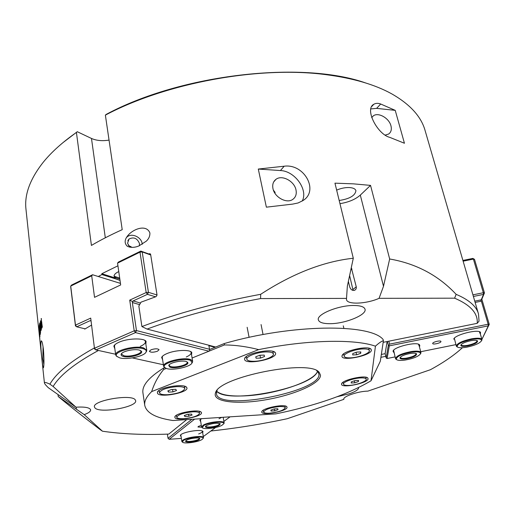 <?xml version="1.0" encoding="UTF-8"?>
<svg xmlns="http://www.w3.org/2000/svg" width="515" height="515" viewBox="0 0 515 515"><rect width="100%" height="100%" fill="white"/><g stroke="black" fill="none" stroke-linecap="round" stroke-linejoin="round"><path stroke-width="0.77" d="M351.301 267.613L356.335 287.1L356.116 288.902L354.764 290.286C352.344 290.808 350.644 289.636 349.666 286.765L348.372 281.377M353.09 290.46L349.614 275.531M365.631 82.954C302.105 60.506 181.132 74.076 106.187 114.407L105.375 115.122L122.216 229.664C110.931 234.743 100.663 239.996 91.419 245.43L76.42 132.439L77.269 131.711L62.888 142.7M77.269 131.711L91.483 138.458C96.434 140.64 102.285 141.187 109.045 140.093M39.861 336.771L39.237 326.825L39.919 336.771M42.018 326.388L41.638 322.847L41.367 325.969L41.599 327.07L42.256 326.381M41.174 318.547L42.314 326.941L41.741 328.242L41.097 324.225L41.406 318.54M41.091 329.053L40.737 325.731L40.588 328.815L40.769 329.767L41.284 329.053M40.382 326.085L39.674 323.517L39.81 322.911L40.479 325.293L40.633 324.753L40.402 320.781L41.348 329.606L40.782 330.92L40.633 326.079M40.479 325.293L40.885 325.287M39.7 330.121L39.629 325.293L39.333 326.999L39.224 325.969L39.61 323.793L40.55 332.561L40.157 334.699L39.977 330.115M39.365 333.726L39.835 339.308L39.41 333.726M91.477 325.132L84.801 329.072L83.99 328.57M98.275 276.51L101.919 274.559L101.803 273.735L117.935 265.804M148.829 253.966L149.871 253.708L150.644 254.487L157.043 295.076L156.109 296.627L141.001 302.17L138.844 306.071L141.902 326.555C177.43 313.172 217.021 302.421 260.68 294.297C292.7 273.491 323.575 261.472 353.296 258.24L334.95 183.16L353.367 183.849L370.536 185.387L389.662 258.987C416.287 263.629 438.445 275.416 456.135 294.348L454.61 298.179C470.536 304.983 478.068 313.371 477.205 323.33L383.173 342.333M105.375 115.122C166.442 82.735 259.509 65.746 325.795 74.636C352.936 78.138 374.894 84.537 391.67 93.82C410.172 104.378 421.347 116.718 425.19 130.862L478.396 313.648M44.412 382.902C44.296 381.976 46.131 382.4 49.91 384.177L53.148 386.482L75.969 407.185L48.275 387.686C45.796 385.272 44.509 383.681 44.412 382.902L25.969 209.187C24.289 194.619 30.07 178.95 43.312 162.167C51.526 152.054 62.56 142.14 76.42 132.439M477.205 323.33L479.047 321.135L478.506 314.015C476.497 306.354 469.036 299.801 456.135 294.348M75.969 407.185C84.911 406.67 89.803 407.577 90.666 409.914C90.698 411.479 88.541 413.056 84.196 414.639L102.466 431.21L100.032 429.529C82.175 415.92 68.244 404.912 58.227 396.518L58.002 394.503M94.4 347.934C71.128 360.854 56.296 372.937 49.91 384.177M43.44 349.627C44.129 359.283 44.136 365.328 43.447 367.768C43.06 368.161 42.558 365.199 41.94 358.891C40.84 349.357 40.576 343.363 41.142 340.904C41.876 340.479 42.642 343.383 43.44 349.627M149.891 232.967C150.007 236.063 148.835 238.773 146.369 241.11L138.883 245.951C134.576 247.715 130.694 247.812 127.244 246.241C124.115 243.074 124.508 239.295 128.409 234.911C134.235 228.454 146.672 224.411 149.891 232.967M380.701 104.011L395.23 110.358L404.442 143.254L389.855 137.396C377.508 134.454 364.266 109.045 373.813 104.275C375.757 103.122 378.055 103.039 380.701 104.011L376.62 108.369L395.23 110.358M292.662 204.107L266.364 207.172L258.292 169.055L284.19 166.21C304.339 163.455 319.203 190.833 302.968 200.56L298.108 202.962L292.662 204.107M43.872 364.414L42.822 358.865L43.054 346.659M95.005 407.97L94.419 406.882C92.417 400.483 131.66 393.75 135.252 399.846L135.651 400.709C137.473 407.017 99.891 413.751 95.005 407.97M358.594 387.602L358.614 387.673C358.685 389.514 355.633 391.535 349.473 393.737L337.235 396.711M353.721 305.485C360.494 305.543 364.266 306.798 365.038 309.251C366.97 314.884 345.217 323.723 330.141 323.684C323.124 323.716 319.191 322.454 318.354 319.886C316.242 314.453 338.355 305.292 353.721 305.485M131.834 247.387L128.229 245.23M129.78 247.187L127.566 243.26L128.988 239.057C133.784 236.707 137.28 238.207 139.475 243.563L139.34 245.764M126.362 237.666L126.89 237.125C131.57 232.381 142.089 237.351 142.217 244.31M215.688 347.026L147.058 329.079L141.902 326.555M147.058 329.079C181.261 316.5 219.107 306.328 260.59 298.578L260.68 294.297M454.61 298.179L379.066 298.333C366.403 304.017 347.174 304.861 346.492 299.614L346.518 298.397L260.59 298.578M389.662 258.987L383.495 286.295L379.066 298.333M380.907 357.307L385.774 356.329M462.438 347.715C454.204 355.241 443.518 362.579 430.385 369.731L367.897 391.117C358.286 391.2 342.617 396.556 343.84 399.26L343.82 399.106M343.859 399.344L287.286 418.708C261.646 424.18 236.166 428.274 210.847 431.004M53.148 386.482C59.746 375.3 74.842 363.3 98.442 350.47M186.688 419.635L168.798 434.081C144.078 435.021 121.965 434.061 102.466 431.21M371.695 117.626L373.324 115.862C378.274 111.961 389.115 118.122 390.949 125.815C391.857 129.51 391.091 132.252 388.638 134.035L385.259 135.091M275.036 193.421L275.055 192.314L273.42 190.19M295.99 189.893C296.814 194.103 295.726 197.284 292.72 199.44C286.636 203.895 274.489 197.258 272.956 188.567C272.21 184.531 273.22 181.447 275.989 179.317C282.02 174.553 294.355 181.119 295.99 189.893M258.292 169.055L280.411 170.549C294.838 170.961 308.434 189.887 302.208 201.056M370.871 108.922L376.62 108.369M118.765 271.579C115.54 273.079 113.995 274.662 114.118 276.33L115.103 277.92L101.803 273.735M114.015 275.609L114.298 276.394C115.103 277.649 116.944 278.486 119.808 278.911M119.692 278.094L114.233 276.285M115.103 277.92L115.218 278.737L120.027 280.437M101.919 274.559L115.218 278.737M130.939 246.505L129.658 247.071M58.227 396.518L84.196 414.639M336.656 190.132C341.007 188.245 345.32 187.389 349.582 187.557C353.258 187.846 355.369 188.896 355.923 190.711C355.183 195.642 349.601 198.899 339.185 200.49M346.518 298.397L347.361 286.115L353.296 258.24M370.536 185.387L360.307 195.108C355.389 199.408 348.61 202.26 339.958 203.657M341.542 384.151L341.593 383.849C342.121 379.896 365.637 374.701 367.832 378.062L368.09 378.802C368.141 383.192 340.898 388.677 341.542 384.151M244.606 359.522L244.644 358.524C245.719 353.245 272.281 348.056 275.19 352.556L275.564 353.258C277.437 358.891 245.784 365.29 244.606 359.522M174.952 417.704L174.849 416.809C175.654 412.882 199.311 408.807 201.223 412.251L201.32 412.393C204.191 416.204 177.128 421.65 174.952 417.704M157.538 393.409L157.403 392.185C158.498 387.454 184.203 383.192 186.591 387.325L186.726 387.512C190.164 392.192 160.274 398.23 157.538 393.409M341.986 356.155L342.057 355.743C342.784 350.966 368.27 345.198 371.032 349.202L371.392 350.213C371.379 355.614 341.271 361.691 341.986 356.155M261.774 412.206L261.794 411.678C262.367 408.067 284.962 403.618 286.816 406.76L287.01 407.133C288.374 410.861 262.45 416.075 261.774 412.206M166.306 368.412L163.686 369.474L163.48 368.148C148.745 377.424 141.889 385.651 142.925 392.829L144.754 405.35C146.44 412.933 155.833 417.987 172.937 420.523L275.847 413.873C315.682 405.678 347.406 394.651 371.012 380.785L380.321 361.195L383.418 340.73C381.692 341.091 379.027 342.906 375.429 346.177L371.012 380.785M163.48 368.148L164.8 367.62M209.515 349.524L224.192 343.582L224.443 344.947L192.082 358.009L208.961 351.191L209.496 350.709L209.515 349.273L136.462 330.572L132.342 302.517L139.629 304.635M383.418 340.73L383.109 339.488C370.369 323.465 291.773 323.896 224.192 343.582M316.699 370.729L317.819 371.721L318.933 374.193C321.534 391.085 222.757 410.964 216.615 394.831L216.545 391.587L217.182 390.306M320.472 375.158L319.345 372.635C311.137 358.575 217.98 376.851 215.482 393.009C212.212 401.977 237.209 404.784 265.714 399.807C294.207 394.992 320.954 383.385 320.472 375.158M375.429 346.177C354.816 338.831 307.255 339.694 258.678 349.621C246.679 346.576 235.265 345.018 224.443 344.947M163.686 369.474C158.33 375.918 154.326 383.289 151.661 391.58L258.678 349.621M151.661 391.58C146.46 396.672 144.155 401.262 144.754 405.35M216.693 391.226C227.566 404.545 312.476 387.847 317.504 371.392C313.983 381.634 274.804 394.554 245.346 395.848C230.572 396.556 221.019 395.018 216.693 391.226M356.837 352.08L360.809 351.951L360.706 353.309L356.657 354.79L352.704 354.925L352.775 353.573L356.837 352.08M360.384 351.964L360.706 353.309M356.084 352.357L356.657 354.79M350.303 357.861C346.614 357.951 344.574 357.41 344.168 356.226C343.125 353.657 355.144 349.035 363.333 348.919C366.95 348.855 368.952 349.395 369.339 350.548C370.317 353.174 358.414 357.706 350.303 357.861M344.168 356.226L343.634 353.882M368.759 348.185L369.339 350.548M354.944 380.598L358.53 380.424L358.446 381.531L354.796 382.812L351.217 382.986L351.275 381.885L354.944 380.598M358.189 380.443L358.446 381.531M354.333 380.817L354.796 382.812M349.061 385.426C345.7 385.561 343.853 385.149 343.505 384.177C342.636 382.091 353.425 378.158 360.79 377.92C364.099 377.798 365.914 378.216 366.236 379.162C367.06 381.287 356.361 385.156 349.061 385.426M271.128 411.054L270.864 410.12L274.18 408.955L277.759 408.73L277.997 409.676L274.688 410.835L271.128 411.054L270.942 410.094M274.315 408.942L274.688 410.835M269.667 413.165C265.978 413.365 263.95 412.972 263.603 411.994C264.993 409.444 270.221 407.629 279.297 406.56C282.941 406.387 284.93 406.773 285.259 407.738C283.855 410.294 278.66 412.103 269.667 413.165M184.898 416.487L184.254 415.528L187.544 414.318L191.464 414.079L192.076 415.039L188.799 416.242L184.898 416.487L184.718 415.36M188.477 414.26L188.799 416.242M184.042 418.65C179.593 418.882 177.154 418.405 176.735 417.227C177.997 414.659 183.218 412.863 192.391 411.846C196.788 411.64 199.183 412.116 199.582 413.275C198.307 415.843 193.131 417.639 184.042 418.65M256.11 358.221L255.71 356.811L259.753 355.241L264.176 355.099L264.536 356.515L260.513 358.067L256.11 358.221L255.826 356.766M259.953 355.234L260.513 358.067M254.462 361.285C249.865 361.388 247.322 360.693 246.833 359.2C245.9 356.444 257.294 352.067 265.94 351.932C270.465 351.854 272.956 352.55 273.414 354.005C274.295 356.811 263.023 361.099 254.462 361.285M246.833 359.2L246.357 356.547M272.847 351.352L273.414 354.005M168.579 392.108L167.793 390.937L171.398 389.54L175.77 389.327L176.523 390.505L172.931 391.896L168.579 392.108L168.36 390.718M172.551 389.482L172.931 391.896M167.768 394.715C162.734 394.902 159.965 394.258 159.47 392.784C160.802 389.713 166.538 387.66 176.664 386.636C181.634 386.482 184.357 387.126 184.821 388.561C183.475 391.638 177.791 393.692 167.768 394.715M159.47 392.784L159.109 390.415M219.789 423.51L218.643 424.933C215.238 426.851 205.807 427.81 205.846 426.214L205.865 426.021M206.727 425.448C212.521 423.24 217.047 422.706 220.291 423.832L219.094 425.371C215.212 427.559 204.455 428.461 205.498 426.491L206.727 425.448M221.868 425.351C216.924 428.113 203.438 429.716 202.221 427.656L203.882 425.467C209.476 422.242 225.332 420.922 223.742 423.781L221.868 425.351M202.273 427.72L201.545 426.967L203.425 425.023C208.852 421.888 224.295 420.33 224.154 422.899L223.716 423.851M199.324 438.246L198.681 439.25C195.99 441.117 185.896 442.308 185.966 440.737L185.973 440.589M186.308 440.344C188.934 438.484 199.048 437.132 199.794 438.542L199.138 439.656C196.08 441.773 184.589 442.952 185.632 441.027L186.308 440.344M202.022 439.501C198.095 442.198 183.623 444.117 182.477 442.076L183.366 440.505C187.724 437.396 204.68 435.664 203.084 438.465L202.022 439.501M182.51 442.108L181.847 441.445L182.909 440.1C187.132 437.068 203.676 435.117 203.483 437.653L203.071 438.497M201.635 427.218L197.94 426.999C198.069 426.459 199.183 425.969 201.301 425.538M191.863 419.3L168.032 438.317L167.394 434.132M168.032 438.317L169.21 439.301L194.644 419.12M230.076 416.828L223.89 421.392M215.643 427.469L203.296 436.572M181.364 438.4L169.21 439.301M201.571 418.669L199.846 420.227L200.631 421.502M202.665 432.793L203.007 431.473C201.474 428.712 180.971 432.285 180.34 435.433L181.074 436.572M201.545 426.967L200.399 419.493M221.791 417.362L219.004 418.747M202.292 431.01L202.414 431.287C202.459 432.104 201.204 432.993 198.648 433.958M415.901 353.457L416.094 353.773C415.502 355.569 412.187 357.05 406.135 358.202C402.704 358.652 400.767 358.427 400.335 357.532L400.355 357.185M406.129 358.852C401.964 359.367 399.91 359.019 399.968 357.79C401.217 355.949 404.751 354.494 410.577 353.425C413.732 353 415.727 353.135 416.551 353.824C416.712 355.756 413.242 357.429 406.129 358.852M411.607 352.163C417.659 351.423 420.633 351.938 420.53 353.702C418.676 356.406 413.545 358.517 405.138 360.056C400.528 360.68 397.612 360.487 396.396 359.464C396.112 356.689 401.185 354.256 411.607 352.163M396.544 359.605L395.514 358.652C396.415 355.775 401.784 353.393 411.62 351.5C417.15 350.792 420.253 351.153 420.929 352.582L420.465 353.876M476.871 340.518L477.064 340.814C476.581 342.546 473.382 344.059 467.472 345.359C463.777 345.964 461.678 345.81 461.176 344.889L460.809 345.159C461.936 343.383 465.341 341.889 471.025 340.673C474.45 340.1 476.62 340.164 477.534 340.872C477.798 342.7 474.457 344.413 467.498 346.003C463.043 346.704 460.816 346.421 460.809 345.159M471.843 339.437C478.338 338.426 481.577 338.831 481.564 340.66C479.877 343.26 474.927 345.443 466.719 347.187C461.736 348.024 458.569 347.928 457.23 346.891C456.792 344.265 461.665 341.78 471.843 339.437M457.378 347.02L456.322 346.106C457.05 343.357 462.213 340.911 471.811 338.78C477.778 337.814 481.158 338.065 481.943 339.533L481.506 340.821M472.86 258.414L474.502 259.335L473.388 259.097L472.86 258.414L462.908 260.436M432.703 343.331C432.948 341.909 440.821 340.125 440.937 341.471L440.924 341.67C440.621 343.106 432.812 344.863 432.69 343.524L432.703 343.331M475.126 302.421L481.371 301.159L480.913 300.432L481.235 299.839L474.759 301.153M473.394 296.46L483.501 294.413L481.235 299.839M395.069 356.901L387.093 358.511L386.179 357.944L385.117 353.683L381.338 354.442M387.383 341.484L388.336 345.282L389.295 345.861L488.31 325.86L481.905 339.379L489.25 324.373L488.31 325.86L488.149 324.218L389.572 344.136L388.831 341.194M455.91 344.625L420.704 351.726M388.831 345.456L389.572 344.136M481.371 301.159L488.149 324.218L489.25 324.373L481.834 299.183L480.913 300.432M463.127 261.182L473.388 259.097L483.334 292.732L484.454 292.926L483.501 294.413L483.334 292.732L472.925 294.844M481.834 299.183L484.454 292.926L474.502 259.335M387.093 358.511L389.295 345.861M388.336 345.282L386.179 357.944M419.39 346.724L419.828 345.932L419.525 344.831C416.931 341.316 393.627 346.936 393.022 351.191L394.046 352.82M480.392 334.164L480.501 332.291C477.811 328.853 454.269 334.956 453.767 339.185L454.352 338.239M395.514 358.652L393.621 350.245M418.508 344.245L418.875 345.359M456.322 346.106L454.333 338.303M479.465 331.731L479.748 333.07M387.113 341.542L385.117 353.683M186.823 361.762L187.151 362.328C188.007 365.038 174.225 368.315 170.227 366.371L169.158 365.341L169.287 364.704M186.758 361.73L187.595 362.309C190.415 365.077 174.476 369.339 169.802 367.079L168.733 365.463C169.441 362.592 183.025 359.779 186.758 361.73M165.978 368.289L164.613 367.382C160.384 363.378 184.125 357.069 190.64 360.506L192.063 362.779C190.994 366.944 171.707 371.012 165.978 368.289M164.916 367.678L163.622 366.223C162.141 361.858 184.924 356.496 191.071 359.785L192.649 361.369L191.883 363.146M140.473 350.522L140.898 351.256C141.709 354.069 128.853 357.326 123.639 355.646L121.624 354.14L121.83 353.322M139.571 350.181L141.342 351.166C144.252 354.082 129.336 358.382 123.233 356.412C121.495 355.904 120.813 355.157 121.18 354.178C122.029 351.249 134.66 348.501 139.571 350.181M119.564 357.816L116.77 356.316C112.424 352.099 134.647 345.719 143.325 348.745C145.7 349.498 146.627 350.554 146.118 351.919C144.85 356.168 126.948 360.133 119.564 357.816M117.169 356.715L115.688 354.97C114.285 350.445 135.574 345.102 143.737 347.966L146.781 350.322L145.854 352.395M150.67 254.629L140.801 251.082L118.405 262.077L117.555 263.126L139.983 252.125L140.801 251.082L142.204 251.919L139.983 252.125L146.183 292.546L148.429 292.314L147.451 294.335L146.183 292.546L129.722 300.129L132.748 301.642L132.342 302.517M90.711 318.109L94.528 348.932L90.711 318.109L75.467 325.132L70.716 286.089L91.709 275.802L92.584 274.746L71.624 285.033L70.716 286.089L70.722 286.926L75.46 325.898L75.467 325.132L76.729 326.813L89.964 320.736L90.93 320.98M92.584 274.746L120.452 283.385M157.365 351.262C153.29 352.524 150.625 352.53 149.369 351.281L151.056 349.775C155.144 348.507 157.815 348.501 159.071 349.749L157.365 351.262M90.891 320.845L89.964 320.736M85.155 328.853L76.729 326.813L75.46 325.898M140.492 303.078L133.121 300.921L132.748 301.642M208.8 345.224L209.515 349.273M208.89 345.713L214.993 347.303M115.585 354.243L95.848 349.904L135.484 332.593L134.203 330.83L136.462 330.572L135.484 332.593L208.961 351.191M163.39 364.749L132.329 357.919M129.722 300.129L134.203 330.83L94.573 348.198L95.848 349.904L94.528 348.932M133.121 300.921L147.451 294.335L155.556 296.82M157.03 294.979L148.429 292.314L142.204 251.919L150.721 254.983M117.555 263.126L120.671 284.943L94.528 297.342L91.709 275.802M191.567 354.932L191.767 352.402C189.681 349.363 175.229 349.988 167.034 353.548C164.028 354.809 162.231 356.103 161.633 357.423L162.618 359.779M145.867 344.207L146.06 341.316C143.691 337.795 127.611 338.284 119.029 342.224C116.21 343.466 114.485 344.76 113.854 346.093L114.851 348.842M190.544 351.533L191.168 352.563C191.277 354.011 189.642 355.485 186.263 356.979M163.622 366.223L162.244 357.378L162.515 356.213M144.683 340.299L145.475 341.593C145.578 343.215 143.833 344.812 140.235 346.395M115.688 354.97L114.485 346.189L114.89 344.728M351.964 269.03L350.792 270.014M356.277 286.797L352.968 289.443M41.87 326.774L42.294 326.768M41.374 322.242L41.805 322.236M40.955 329.516L41.335 329.51M284.19 166.21L280.411 170.549M91.483 138.458L105.311 237.795M150.554 254.191L149.376 253.766M76.407 409.271L76.162 407.165M383.495 286.295L360.307 195.108M41.702 327.089L42.256 327.083M40.846 329.787L41.29 329.78M41.149 340.898L41.496 340.891M127.836 240.717L128.988 239.057M128.409 234.911L126.89 237.125M371.759 117.523L373.324 115.862M273.69 181.937L275.989 179.317M373.793 104.288L371.766 106.483M150.238 253.837L149.871 253.708M342.205 382.948L341.593 383.849M366.847 377.482L367.832 378.062M245.719 357.075L244.644 358.524M273.607 351.591L275.19 352.556M175.512 415.94L174.849 416.809M200.303 411.64L201.223 412.251M158.337 391.001L157.403 392.185M185.316 386.482L186.591 387.325M342.906 354.507L342.057 355.743M369.667 348.423L371.032 349.202M262.341 410.912L261.794 411.678M285.992 406.238L286.816 406.76M216.545 391.587L215.482 393.009M317.819 371.721L319.345 372.635M318.457 371.817L318.528 372.145M343.865 328.319L343.286 325.834M366.236 379.162L365.772 377.212M343.505 384.177L343.067 382.239M285.259 407.738L284.898 405.936M263.603 411.994L263.255 410.204M199.582 413.275L199.254 411.318M176.735 417.227L176.426 415.264M263.049 334.55L261.066 324.572M249.093 337.364L247.149 327.289M184.821 388.561L184.447 386.282M219.841 423.53L220.291 423.832M205.813 426.06L205.498 426.491M223.742 423.781L224.115 423.272M202.221 427.656L201.7 427.308M224.154 422.899L223.162 417.279M185.909 440.653L185.632 441.027M199.402 438.278L199.794 438.542M203.084 438.465L203.444 437.975M182.477 442.076L181.982 441.735M203.483 437.653L202.376 431.049M181.847 441.445L180.836 435.059M200.374 419.519L199.846 420.227M180.797 434.821L180.34 435.433M202.363 431.036L203.007 431.473M400.348 357.204L399.968 357.79M415.927 353.483L416.551 353.824M420.53 353.702L420.91 353.116M396.396 359.464L395.777 359.116M420.929 352.582L418.766 344.348M476.89 340.537L477.534 340.872M481.564 340.66L481.937 340.061M457.23 346.891L456.593 346.556M481.943 339.533L479.838 332.265M393.595 350.322L393.022 351.191M418.592 344.316L419.525 344.831M479.536 331.795L480.501 332.291M169.223 364.845L168.733 365.463M186.932 361.884L187.595 362.309M192.063 362.779L192.546 362.161M164.613 367.382L163.957 366.95M192.649 361.369L191.162 352.543M121.72 353.541L121.18 354.178M140.653 350.709L141.342 351.166M146.118 351.919L146.64 351.275M116.77 356.316L116.081 355.852M146.781 350.322L145.365 340.866M90.318 320.678L90.788 320.793M162.373 356.502L161.633 357.423M190.782 351.777L191.767 352.402M114.665 345.147L113.854 346.093M145.024 340.64L146.06 341.316"/></g></svg>
